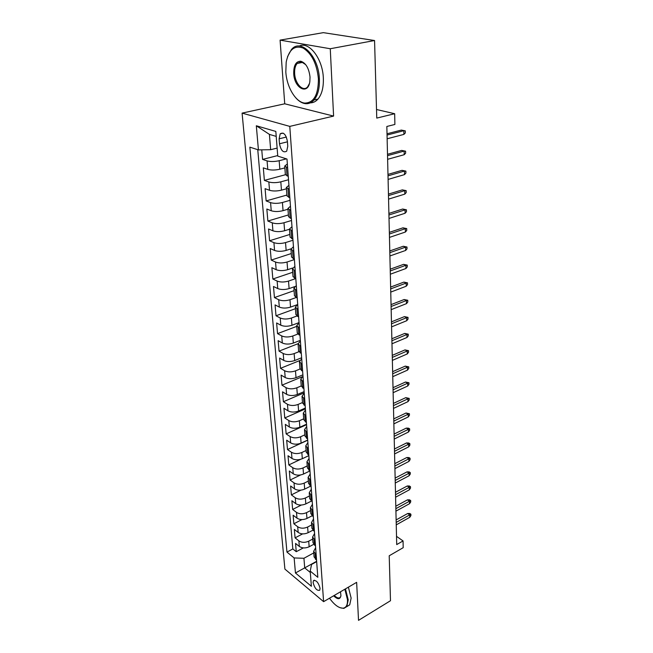 <?xml version="1.0" encoding="UTF-8"?>
<svg xmlns="http://www.w3.org/2000/svg" width="653" height="653" viewBox="0 0 653 653"><rect width="100%" height="100%" fill="white"/><g stroke="black" fill="none" stroke-linecap="round" stroke-linejoin="round"><path stroke-width="0.98" d="M320.068 588.345C318.452 582.492 316.248 579.937 313.448 580.664L313.105 582.574C314.713 588.394 316.917 590.949 319.725 590.222L320.068 588.345M242.092 113.116L284.904 569.106L323.602 601.666L289.785 126.388L242.092 113.116L284.724 103.803L333.593 116.087L330.263 48.738L280.088 40.127L284.724 103.803M280.088 40.127L323.333 32.65L374.561 40.519L376.765 118.095L394.673 113.72L376.528 109.516M323.602 601.666L356.644 582.337L358.521 620.35L390.486 600.727L389.212 555.776L403.195 547.679L403.064 540.937L396.526 536.35M330.263 48.738L374.561 40.519M261.755 149.839L262.579 159.405L277.713 155.569M284.863 167.894L279.835 169.217C275.248 170.245 271.232 170.294 267.787 169.38L263.306 167.845L264.375 180.383L285.385 174.743M286.43 188.774L281.459 190.154C276.921 191.223 272.946 191.264 269.534 190.284L265.085 188.652L266.138 200.92L286.904 195.051M287.965 209.221L283.051 210.658C278.57 211.768 274.635 211.801 271.248 210.756L266.84 209.017L267.869 221.041L288.397 214.943M289.467 229.244L284.61 230.738C280.178 231.888 276.284 231.913 272.93 230.811L268.554 228.974L269.567 240.761L289.859 234.435M290.969 248.858L286.136 250.409C281.753 251.601 277.892 251.609 274.57 250.458L270.228 248.532L271.224 260.074L291.295 253.544M292.658 268.008L287.638 269.689C283.296 270.913 279.476 270.913 276.178 269.705L271.877 267.697L272.848 279.011L292.699 272.285M294.609 286.659L289.108 288.585C284.814 289.842 281.027 289.834 277.762 288.577L273.485 286.479L274.44 297.572L294.079 290.658M297.164 304.706L290.544 307.106C286.3 308.396 282.553 308.379 279.313 307.073L275.068 304.894L276.007 315.774L295.434 308.681M299.041 322.598L291.956 325.267C287.753 326.59 284.039 326.565 280.823 325.21L276.619 322.957L277.533 333.626L296.756 326.353M300.356 340.344L293.336 343.078C289.181 344.425 285.508 344.4 282.316 342.996L278.137 340.67L279.043 351.134L298.062 343.698M301.637 357.754L294.691 360.546C290.577 361.925 286.936 361.884 283.777 360.44L279.631 358.048L280.512 368.316L299.629 360.603M302.894 374.838L296.021 377.687C291.948 379.091 288.348 379.042 285.206 377.556L281.1 375.1L281.965 385.172L301.931 376.871M304.127 391.596L297.327 394.502C293.295 395.93 289.728 395.881 286.61 394.347L282.537 391.824L283.386 401.717L304.216 392.804M305.343 408.043L298.609 410.998C294.617 412.459 291.083 412.402 287.989 410.835L283.941 408.247L284.773 417.953L305.4 408.892M306.535 424.197L299.866 427.201C295.915 428.678 292.413 428.613 289.344 427.013L285.328 424.368L286.145 433.902L306.567 424.687M307.702 440.049L301.098 443.101C297.188 444.603 293.711 444.53 290.675 442.897L286.683 440.195L287.491 449.558L307.71 440.204M308.845 455.623L302.315 458.716C298.437 460.234 294.993 460.161 291.981 458.488L288.022 455.737L288.814 464.936L300.584 459.353M309.906 470.944L303.506 474.054C299.67 475.596 296.258 475.515 293.262 473.809L289.328 471.009L290.103 480.037L300.535 474.984M310.599 486.167L304.673 489.113C300.878 490.672 297.49 490.591 294.519 488.852L290.618 486.003L291.377 494.876L300.862 490.174M311.31 501.12L305.824 503.912C302.061 505.487 298.707 505.398 295.76 503.634L291.883 500.737L292.634 509.454L301.36 505.03M312.044 515.805L306.951 518.449C303.229 520.041 299.898 519.943 296.976 518.155L293.124 515.217L293.866 523.779L301.964 519.592M312.828 530.212L308.061 532.734C304.371 534.342 301.074 534.244 298.168 532.432L294.348 529.444L295.074 537.86L302.633 533.876M394.673 113.72L394.885 124.454L386.845 126.478L396.714 544.578L403.064 540.937M279.109 138.811L279.492 143.774C280.929 150.631 283.337 153.104 286.691 151.178L287.761 146.288L287.393 141.277C285.957 134.371 283.557 131.882 280.194 133.816L279.109 138.811L286.373 137.048M316.656 561.629L311.563 564.445L310.199 571.081L317.815 577.309L286.994 159.054L277.754 156.091L275.827 131.424L256.319 125.768L258.425 149.896L249.846 147.145L286.953 552.079L294.136 557.948L303.931 558.282L304.714 567.89L310.306 572.469M310.199 571.081L311.383 586.288L295.45 572.983L294.136 557.948M312.73 539.043L308.714 541.19C305.049 542.806 301.768 542.7 298.87 540.872L295.074 537.86M313.652 544.349L309.155 546.773L308.714 541.19M311.669 524.922L307.62 527.044C303.914 528.652 300.6 528.555 297.695 526.751L293.866 523.779M310.591 510.564L306.502 512.662C302.763 514.254 299.425 514.156 296.486 512.376L292.634 509.454M309.489 495.945L305.367 498.019C301.588 499.594 298.225 499.504 295.262 497.757L291.377 494.876M308.379 481.073L304.208 483.122C300.396 484.673 297.001 484.591 294.021 482.869L290.103 480.037M307.236 465.924L303.033 467.948C299.18 469.483 295.752 469.409 292.748 467.711L288.814 464.936M306.077 450.513L301.833 452.505C297.948 454.015 294.487 453.941 291.458 452.284L287.491 449.558M304.902 434.808L300.609 436.775C296.682 438.269 293.197 438.204 290.144 436.579L286.145 433.902M303.702 418.826L299.368 420.761C295.401 422.222 291.883 422.165 288.806 420.573L284.773 417.953M302.478 402.534L298.103 404.436C294.095 405.88 290.544 405.831 287.442 404.272L283.386 401.717M301.237 385.947L296.813 387.809C292.764 389.229 289.173 389.18 286.055 387.67L281.965 385.172M299.996 369.027L295.491 370.871C291.401 372.259 287.785 372.218 284.635 370.749L280.512 368.316M298.854 351.738L294.152 353.599C290.022 354.963 286.365 354.93 283.198 353.502L279.043 351.134M297.801 334.075L292.789 335.993C288.61 337.332 284.92 337.307 281.721 335.92L277.533 333.626M296.862 316.019L291.393 318.044C287.173 319.35 283.451 319.333 280.219 317.995L276.007 315.774M296.087 297.556L289.973 299.743C285.704 301.017 281.949 301.009 278.692 299.719L274.44 297.572M295.434 278.692L288.52 281.076C284.21 282.316 280.415 282.316 277.133 281.068L272.848 279.011M294.405 259.592L287.042 262.024C282.684 263.232 278.847 263.241 275.542 262.049L271.224 260.074M292.977 240.239L285.532 242.589C281.125 243.765 277.256 243.781 273.917 242.647L269.567 240.761M291.516 220.485L283.99 222.755C279.533 223.889 275.623 223.914 272.26 222.836L267.869 221.041M290.03 200.316L282.423 202.503C277.917 203.597 273.966 203.638 270.571 202.618L266.138 200.92M288.52 179.738L280.814 181.836C276.26 182.881 272.268 182.93 268.84 181.975L264.375 180.383M286.398 158.859L279.174 160.72C274.562 161.724 270.53 161.781 267.077 160.899L262.579 159.405M257.755 149.684L292.83 548.936L296.258 551.703L303.343 547.891M309.155 546.773C305.49 548.406 302.225 548.3 299.343 546.455L295.548 543.427L296.258 551.703M288.267 176.383L285.361 174.563M287.63 167.707L284.724 166.042L287.361 164.009M289.222 189.264L286.332 187.493L288.928 185.354M286.961 195.827L289.842 197.761M290.773 210.372L287.908 208.495L290.471 206.242M288.52 216.641L291.385 218.69M292.299 231.031L289.45 229.048L291.981 226.697M290.054 237.023L292.895 239.169M293.785 251.258L290.96 249.177L293.45 246.728M291.548 256.98L294.372 259.233M295.246 271.068L292.446 268.897L294.903 266.359M293.017 276.529L295.825 278.872M296.674 290.471L293.899 288.218L296.315 285.581M294.454 295.687L297.237 298.119M298.078 309.481L295.319 307.139L297.703 304.429M295.866 314.46L298.633 316.974M299.449 328.108L296.707 325.692L299.066 322.892M297.246 332.859L299.988 335.454M300.796 346.368L298.078 343.878L300.396 341.005M298.601 350.89L301.327 353.575M302.119 364.268L299.417 361.705L301.71 358.758M299.931 368.578L302.633 371.328M303.408 381.825L300.723 379.189L302.992 376.169M301.229 385.923L303.923 388.747M304.673 399.04L302.012 396.338L304.249 393.253M302.51 402.934L305.18 405.831M305.922 415.92L303.278 413.161L305.482 410.011M303.759 419.626L306.412 422.589M307.139 432.49L304.518 429.666L306.698 426.458M304.992 436L307.62 439.028M308.338 448.742L305.735 445.86L307.889 442.595M306.2 452.08L308.812 455.165M309.514 464.699L306.926 461.761L309.057 458.439M307.383 467.858L309.979 471.001M310.673 480.363L308.102 477.376L310.199 473.996M308.543 483.351L311.122 486.542M311.799 495.733L309.244 492.697L311.326 489.268M309.685 498.557L312.248 501.806M312.918 510.834L310.379 507.748L312.428 504.271M310.812 513.503L313.358 516.801M314.011 525.665L311.489 522.531L313.522 519.013M311.914 528.171L314.436 531.518M315.081 540.227L312.575 537.052L314.583 533.485M312.991 542.594L315.505 545.981M316.134 554.536L313.652 551.32L315.636 547.712M314.06 556.756L316.55 560.192M276.219 136.404L269.411 134.387L270.66 149.7L258.425 149.896M277.133 148.092L270.66 149.7M333.593 116.087L289.785 126.388M316.632 561.302L295.45 572.983M313.767 552.911L303.931 558.282M292.83 548.936L286.953 552.079M269.411 134.387L256.319 125.768M387.049 135.049L403.84 130.698L401.35 130.078L405.293 130.869L403.84 130.698L403.897 134.396L387.139 138.787M401.35 130.078L387.017 133.775M405.293 130.869L405.317 132.918L403.897 134.396M318.411 78.809C316.86 63.782 311.759 53.522 303.106 48.044C294.47 45 288.83 49.669 286.194 62.051L285.818 71.936C286.732 87.241 295.785 102.284 304.714 103.084C313.824 102.913 318.386 94.816 318.411 78.809M287.565 56.599L291.352 49.669C300.56 37.776 318.68 56.085 319.374 78.784C319.741 88.114 317.97 95.167 314.069 99.933C311.554 102.782 308.632 104.015 305.318 103.639C301.996 103.19 298.821 101.239 295.776 97.811M310.02 77.038L309.857 81.405C308.208 95.534 294.283 88.49 293.719 73.601C293.605 65.414 295.94 61.284 300.731 61.219C305.857 62.933 308.951 68.206 310.02 77.038M305.702 64.631L301.319 61.806L297.139 63.447C295.246 65.765 294.413 69.145 294.65 73.585C295.091 83.91 303.294 92.334 307.677 86.767L309.391 83.608M349.91 36.731L356.742 37.784M299.237 46.053C309.098 41.057 322.704 58.794 323.333 77.968C323.676 87.273 321.888 94.31 317.97 99.076C315.758 101.582 313.211 102.839 310.33 102.856M329.496 598.213C334.45 605.013 339.029 608.335 343.233 608.172C346.253 607.616 347.674 604.825 347.494 599.789L344.849 589.235M345.461 588.884L348.22 599.813L346.825 606.572L343.837 608.4L339.927 607.665M340.499 591.781L340.939 595.699C340.107 599.625 337.674 599.658 333.634 595.797M334.254 595.438C336.964 598.107 339.013 598.67 340.384 597.136L340.939 595.748M348.392 587.169L351.134 598.083L349.722 604.833L346.751 606.67M387.539 155.643L404.158 151.08L401.685 150.41L405.586 151.194L404.158 151.08L404.207 154.704L387.621 159.308M401.685 150.41L387.507 154.288M405.586 151.194L405.619 153.202L404.207 154.704M388.013 175.828L404.46 171.053L402.011 170.335L405.88 171.119L404.46 171.053L404.517 174.604L388.094 179.412M402.011 170.335L387.98 174.392M405.88 171.119L405.905 173.086L404.517 174.604M388.478 195.606L404.762 190.635L402.338 189.876L406.166 190.652L404.762 190.635L404.811 194.121L388.559 199.124M402.338 189.876L388.445 194.104M406.166 190.652L406.19 192.586L404.811 194.121M388.935 215L405.056 209.842L402.656 209.033L406.444 209.809L405.056 209.842L405.105 213.253L389.017 218.445M402.656 209.033L388.902 213.425M406.444 209.809L406.468 211.703L405.105 213.253M389.384 234.011L405.342 228.672L402.966 227.832L406.721 228.599L405.342 228.672L405.399 232.027L389.466 237.398M402.966 227.832L389.351 232.37M406.721 228.599L406.746 230.452L405.399 232.027M389.825 252.662L405.627 247.144L403.268 246.263L406.99 247.03L405.627 247.144L405.676 250.434L389.906 255.976M403.268 246.263L389.784 250.948M406.99 247.03L407.015 248.85L405.676 250.434M390.257 270.954L405.905 265.273L403.57 264.351L407.252 265.11L405.905 265.273L405.954 268.497L390.339 274.211M403.57 264.351L390.216 269.183M407.252 265.11L407.276 266.897L405.954 268.497M390.682 288.895L406.174 283.059L403.864 282.104L407.513 282.855L406.174 283.059L406.223 286.226L390.755 292.095M403.864 282.104L390.641 287.067M407.513 282.855L407.537 284.618L406.223 286.226M391.098 306.51L406.444 300.519L404.15 299.523L407.766 300.274L406.444 300.519L406.493 303.629L391.171 309.644M404.15 299.523L391.049 304.616M407.766 300.274L407.79 302.004L406.493 303.629M391.506 323.79L406.705 317.66L404.436 316.623L408.011 317.374L406.705 317.66L406.754 320.705L391.58 326.867M404.436 316.623L391.457 321.847M408.011 317.374L408.035 319.072L406.754 320.705M391.906 340.752L406.966 334.483L404.713 333.422L408.256 334.165L406.966 334.483L407.007 337.479L391.98 343.772M404.713 333.422L391.857 338.752M408.256 334.165L408.28 335.83L407.007 337.479M392.298 357.411L407.219 351.004L404.982 349.91L408.5 350.653L407.219 351.004L407.26 353.95L392.371 360.374M404.982 349.91L392.249 355.363M408.5 350.653L408.525 352.285L407.26 353.95M392.682 373.761L407.464 367.231L405.252 366.113L408.737 366.847L407.464 367.231L407.513 370.12L392.755 376.675M405.252 366.113L392.633 371.663M408.737 366.847L408.762 368.455L407.513 370.12M393.065 389.825L407.709 383.172L405.513 382.021L408.966 382.756L407.709 383.172L407.75 386.013L393.13 392.69M405.513 382.021L393.016 387.678M408.966 382.756L408.99 384.331L407.75 386.013M393.441 405.603L407.945 398.828L405.774 397.653L409.194 398.387L407.945 398.828L407.994 401.619L393.506 408.411M405.774 397.653L393.384 403.415M409.194 398.387L409.219 399.938L407.994 401.619M393.8 421.103L408.182 414.222L406.027 413.014L409.423 413.741L408.182 414.222L408.223 416.965L393.865 423.862M406.027 413.014L393.751 418.867M409.423 413.741L409.447 415.267L408.223 416.965M394.159 436.326L408.419 429.339L406.272 428.115L408.452 428.156L409.643 428.841L408.419 429.339L408.46 432.033L394.224 439.045M406.272 428.115L394.11 434.057M409.643 428.841L409.66 430.335L408.46 432.033M394.518 451.296L408.647 444.203L406.525 442.954L408.68 442.979L409.855 443.673L408.647 444.203L408.688 446.856L394.575 453.966M406.525 442.954L394.461 448.986M409.855 443.673L409.88 445.142L408.688 446.856M394.861 466.005L408.868 458.822L406.762 457.541L408.9 457.549L410.068 458.259L408.868 458.822L408.909 461.426L394.926 468.625M406.762 457.541L394.804 463.654M410.068 458.259L410.092 459.704L408.909 461.426M395.204 480.461L409.088 473.188L406.999 471.89L409.121 471.882L410.28 472.601L409.088 473.188L409.129 475.743L395.261 483.04M406.999 471.89L395.147 478.078M410.28 472.601L410.304 474.021L409.129 475.743M395.538 494.68L409.3 487.309L407.235 485.995L409.333 485.971L410.484 486.705L409.3 487.309L409.341 489.832L395.596 497.211M407.235 485.995L395.481 492.264M410.484 486.705L410.508 488.101L409.341 489.832M395.873 508.654L409.521 501.202L407.464 499.863L409.545 499.831L410.688 500.573L409.521 501.202L409.553 503.683L395.93 511.152M407.464 499.863L395.808 506.206M410.688 500.573L410.713 501.945L409.553 503.683M396.191 522.408L409.725 514.874L407.684 513.511L409.757 513.462L410.892 514.213L409.725 514.874L409.766 517.307L396.249 524.857M407.684 513.511L396.134 519.919M410.892 514.213L410.908 515.568L409.766 517.307M308.061 532.734L307.62 527.044M306.951 518.449L306.502 512.662M305.824 503.912L305.367 498.019M304.673 489.113L304.208 483.122M303.506 474.054L303.033 467.948M302.315 458.716L301.833 452.505M301.098 443.101L300.609 436.775M299.866 427.201L299.368 420.761M298.609 410.998L298.103 404.436M297.327 394.502L296.813 387.809M296.021 377.687L295.491 370.871M294.691 360.546L294.152 353.599M293.336 343.078L292.789 335.993M291.956 325.267L291.393 318.044M290.544 307.106L289.973 299.743M289.108 288.585L288.52 281.076M287.638 269.689L287.042 262.024M286.136 250.409L285.532 242.589M284.61 230.738L283.99 222.755M283.051 210.658L282.423 202.503M281.459 190.154L280.814 181.836M279.835 169.217L279.174 160.72M267.787 169.38L267.077 160.899M299.343 546.455L298.87 540.872M298.168 532.432L297.695 526.751M296.976 518.155L296.486 512.376M295.76 503.634L295.262 497.757M294.519 488.852L294.021 482.869M293.262 473.809L292.748 467.711M291.981 458.488L291.458 452.284M290.675 442.897L290.144 436.579M289.344 427.013L288.806 420.573M287.989 410.835L287.442 404.272M286.61 394.347L286.055 387.67M285.206 377.556L284.635 370.749M283.777 360.44L283.198 353.502M282.316 342.996L281.721 335.92M280.823 325.21L280.219 317.995M279.313 307.073L278.692 299.719M277.762 288.577L277.133 281.068M276.178 269.705L275.542 262.049M274.57 250.458L273.917 242.647M272.93 230.811L272.26 222.836M271.248 210.756L270.571 202.618M269.534 190.284L268.84 181.975M287.034 175.967L286.389 167.29M288.626 197.312L287.989 188.831M290.177 218.208L289.557 209.907M291.695 238.671L291.091 230.533M293.181 258.702L292.593 250.736M294.642 278.325L294.062 270.522M296.07 297.548L295.499 289.908M297.466 316.379L296.911 308.893M298.837 334.842L298.299 327.504M300.184 352.938L299.654 345.739M301.506 370.675L300.976 363.623M302.796 388.078L302.282 381.156M304.061 405.138L303.563 398.354M305.31 421.879L304.812 415.226M306.526 438.31L306.045 431.772M307.726 454.431L307.253 448.015M308.902 470.25L308.436 463.957M310.053 485.783L309.595 479.604M311.187 501.031L310.738 494.966M312.297 516.009L311.856 510.05M313.391 530.718L312.958 524.865M314.468 545.173L314.036 539.419M315.521 559.368L315.105 553.72M287.434 141.823L279.492 143.774M314.338 580.166L313.448 580.664M285.369 174.678L284.724 166.042M286.969 195.949L286.332 187.493M288.528 216.763L287.908 208.495M290.063 237.153L289.45 229.048M291.556 257.119L290.96 249.177M293.026 276.668L292.446 268.897M294.47 295.833L293.899 288.218M295.874 314.607L295.319 307.139M297.262 333.006L296.707 325.692M298.617 351.053L298.078 343.878M299.939 368.741L299.417 361.705M301.245 386.086L300.723 379.189M302.519 403.105L302.012 396.338M303.776 419.797L303.278 413.161M305.008 436.18L304.518 429.666M306.216 452.26L305.735 445.86M307.4 468.038L306.926 461.761M308.559 483.538L308.102 477.376M309.702 498.753L309.244 492.697M310.828 513.691L310.379 507.748M311.93 528.367L311.489 522.531M313.007 542.79L312.575 537.052M314.077 556.96L313.652 551.32M283.116 133.122L280.194 133.816M317.97 99.076L314.069 99.933M297.139 63.447L302.927 62.345M301.319 61.806L300.731 61.219M304.714 103.084L305.318 103.639M349.722 604.833L346.825 606.572M343.233 608.172L343.837 608.4"/></g></svg>
